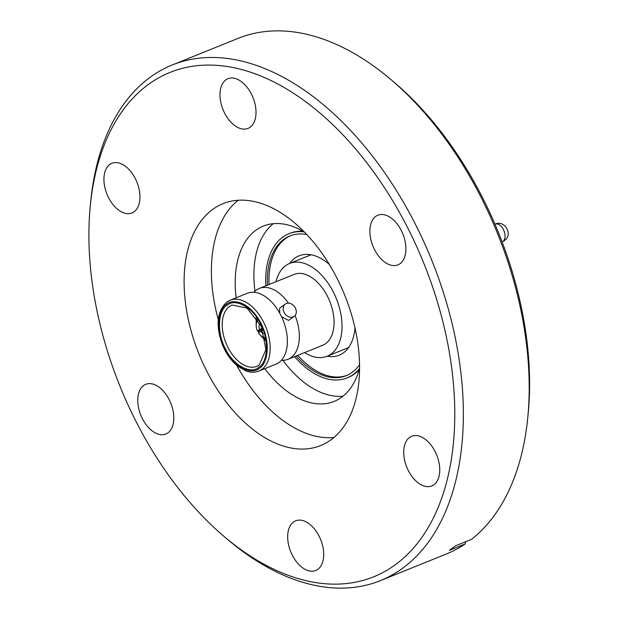 <?xml version="1.0" encoding="UTF-8"?>
<svg xmlns="http://www.w3.org/2000/svg" width="619" height="619" viewBox="0 0 619 619"><rect width="100%" height="100%" fill="white"/><g stroke="black" fill="none" stroke-linecap="round" stroke-linejoin="round"><path stroke-width="0.93" d="M275.981 364.158A38.216 23.027 -112 0 0 279.014 362.463A38.216 23.027 -112 0 0 281.893 317.462A38.216 23.027 -112 0 0 247.36 293.282L230.144 300.23A38.216 23.027 68 0 1 264.677 324.41A38.216 23.027 68 0 1 261.806 369.419A38.216 23.027 68 0 1 258.773 371.106L275.981 364.158M295.085 315.504A38.216 23.027 68 0 1 290.976 357.635A38.216 23.027 68 0 1 287.943 359.322A38.216 23.027 68 0 1 281.39 360.32M253.914 292.284A38.216 23.027 68 0 1 256.289 290.133A38.216 23.027 68 0 1 259.322 288.446A38.216 23.027 68 0 1 288.446 303.14M227.041 305.291C235.15 297.7 253.078 307.535 260.382 323.582C269.048 338.616 268.259 362.107 258.881 367.253C250.78 374.843 232.845 365.009 225.548 348.969C216.874 333.935 217.664 310.436 227.041 305.291M136.814 423.001A271.981 163.888 -112 0 0 223.885 536.294A271.981 163.888 -112 0 0 428.023 527.837A271.981 163.888 -112 0 0 406.869 226.221A271.981 163.888 -112 0 0 216.379 65.312A271.981 163.888 -112 0 0 90.32 205.609A271.981 163.888 -112 0 0 136.814 423.001M223.885 536.294L227.297 539.203A278.047 167.548 -112 0 0 380.461 580.607A278.047 167.548 -112 0 0 402.512 568.327A278.047 167.548 -112 0 0 414.366 222.213A278.047 167.548 -112 0 0 172.198 64.987A278.047 167.548 -112 0 0 150.146 77.267A278.047 167.548 -112 0 0 90.753 201.144L90.32 205.609M331.033 439.784A130.431 78.598 68 0 1 320.688 445.548A130.431 78.598 68 0 1 202.831 363.028A130.431 78.598 68 0 1 212.65 209.431A130.431 78.598 68 0 1 222.995 203.674A130.431 78.598 68 0 1 340.852 286.195A130.431 78.598 68 0 1 331.033 439.784M167.95 432.836A26.795 16.148 68 0 1 165.822 434.02A26.795 16.148 68 0 1 141.612 417.067A26.795 16.148 68 0 1 143.631 385.513A26.795 16.148 68 0 1 145.751 384.329A26.795 16.148 68 0 1 169.962 401.282A26.795 16.148 68 0 1 167.95 432.836M317.849 569.318A26.795 16.148 68 0 1 315.721 570.501A26.795 16.148 68 0 1 291.51 553.556A26.795 16.148 68 0 1 293.53 522.003A26.795 16.148 68 0 1 295.658 520.819A26.795 16.148 68 0 1 319.868 537.772A26.795 16.148 68 0 1 317.849 569.318M433.904 484.754A26.795 16.148 68 0 1 431.776 485.938A26.795 16.148 68 0 1 407.565 468.985A26.795 16.148 68 0 1 409.585 437.432A26.795 16.148 68 0 1 411.705 436.248A26.795 16.148 68 0 1 435.915 453.201A26.795 16.148 68 0 1 433.904 484.754M400.052 263.702A26.795 16.148 68 0 1 397.932 264.886A26.795 16.148 68 0 1 373.721 247.933A26.795 16.148 68 0 1 375.733 216.387A26.795 16.148 68 0 1 377.861 215.203A26.795 16.148 68 0 1 402.071 232.148A26.795 16.148 68 0 1 400.052 263.702M250.153 127.22A26.795 16.148 68 0 1 248.026 128.404A26.795 16.148 68 0 1 223.815 111.451A26.795 16.148 68 0 1 225.834 79.897A26.795 16.148 68 0 1 227.962 78.714A26.795 16.148 68 0 1 252.173 95.666A26.795 16.148 68 0 1 250.153 127.22M134.099 211.783A26.795 16.148 68 0 1 131.979 212.967A26.795 16.148 68 0 1 107.768 196.014A26.795 16.148 68 0 1 109.78 164.461A26.795 16.148 68 0 1 111.907 163.277A26.795 16.148 68 0 1 136.118 180.23A26.795 16.148 68 0 1 134.099 211.783M380.461 580.607L446.299 554.013A278.047 167.548 -112 0 0 465.209 543.939L449.371 550.337L455.592 545.803L471.438 539.404A278.047 167.548 -112 0 0 527.744 417.856A278.047 167.548 -112 0 0 391.2 79.797A278.047 167.548 -112 0 0 238.036 38.393L172.198 64.987M333.974 437.471A129.92 78.288 68 0 1 236.713 365.342M304.633 232.264A94.537 56.963 -112 0 0 263.369 226.074A94.537 56.963 -112 0 0 236.149 297.809M273.281 223.683A94.537 56.963 -112 0 0 254.982 291.209M265.853 285.808A77.754 46.851 68 0 1 282.705 237.17A77.754 46.851 68 0 1 288.872 233.734A77.754 46.851 68 0 1 303.983 231.87M359.523 368.467A77.754 46.851 68 0 1 353.279 374.487A77.754 46.851 68 0 1 347.112 377.923A77.754 46.851 68 0 1 294.559 356.652M347.112 377.923L348.203 377.482A77.754 46.851 -112 0 0 354.37 374.046A77.754 46.851 -112 0 0 359.182 369.705M302.908 231.243A77.754 46.851 -112 0 0 289.963 233.293L288.872 233.734M290.613 235.669A75.325 45.388 -112 0 0 285.452 238.648A75.325 45.388 -112 0 0 269.064 284.516M297.778 355.352A75.325 45.388 -112 0 0 347.019 375.323M306.815 234.547A75.325 45.388 -112 0 0 289.785 235.986A75.325 45.388 -112 0 0 283.804 239.313A75.325 45.388 -112 0 0 267.416 285.181M296.13 356.018A75.325 45.388 -112 0 0 346.199 375.671A75.325 45.388 -112 0 0 352.172 372.344A75.325 45.388 -112 0 0 359.546 364.746M354.981 327.946A53.59 32.289 68 0 1 343.444 352.83A53.59 32.289 68 0 1 339.197 355.198A53.59 32.289 68 0 1 327.172 356.242M289.684 263.431A53.59 32.289 68 0 1 294.806 258.193A53.59 32.289 68 0 1 299.054 255.825A53.59 32.289 68 0 1 329.339 264.468M275.981 281.715A50.046 30.161 68 0 1 285.638 265.667A50.046 30.161 68 0 1 289.607 263.454A50.046 30.161 68 0 1 334.833 295.124A50.046 30.161 68 0 1 331.064 354.06A50.046 30.161 68 0 1 327.095 356.265A50.046 30.161 68 0 1 304.61 352.59M259.322 288.446L294.04 274.426A38.216 23.027 68 0 1 328.573 298.606A38.216 23.027 68 0 1 325.695 343.615A38.216 23.027 68 0 1 322.661 345.301L287.943 359.322M281.544 316.719L288.586 320.425L294.203 316.34A7.583 5.981 -126.1 0 1 284.129 312.471A7.583 5.981 -126.1 0 1 285.274 304.076A7.583 5.981 -126.1 0 1 295.348 307.945A7.583 5.981 -126.1 0 1 294.203 316.34M261.164 329.726A10.616 6.399 -112 0 0 261.535 330.484A10.616 6.399 -112 0 0 261.698 330.801M391.2 79.797L394.62 82.706A271.981 163.888 68 0 1 528.185 413.391L527.744 417.856M465.209 543.939L465.751 541.702M218.283 319.698A129.92 78.288 68 0 1 238.168 200.254M264.777 368.684A94.537 56.963 -112 0 0 334.183 401.383A94.537 56.963 -112 0 0 359.569 368.274M282.906 360.351A94.537 56.963 -112 0 0 342.972 396.222M285.274 304.076L279.656 308.169L279.672 313.075M264.94 337.425A9.502 5.726 68 0 1 258.502 332.945L260.56 331.258L262.882 330.322M262.464 329.207L257.55 331.188A9.502 5.726 68 0 1 257.976 320.185M257.55 331.188L259.609 329.501L262.17 328.472M263.895 333.37A5.254 3.165 68 0 1 260.56 331.258M259.609 329.501A5.254 3.165 68 0 1 260.042 323.822M226.539 304.308C231.135 299.194 248.529 299.697 260.932 323.18C272.847 347.019 265.303 365.69 259.392 368.235C254.796 373.35 237.394 372.847 224.991 349.371C213.075 325.532 220.619 306.854 226.539 304.308M227.111 301.917A38.216 23.027 68 0 1 230.144 300.23L226.84 302.072C217.029 311.171 215.505 325.261 222.26 344.357C226.082 353.72 231.351 361.086 238.06 366.44L246.308 371.06C250.765 372.607 254.92 372.623 258.773 371.106M229.456 306.475A33.062 19.924 68 0 1 232.079 305.012L246.996 308.092L261.187 326.182L265.961 349.611L259.191 365.017L256.839 366.324A33.062 19.924 68 0 1 226.964 345.41A33.062 19.924 68 0 1 229.456 306.475M265.226 338.841L263.245 337.154M259.585 332.063L258.904 330.639M502.086 241.859L504.702 240.342A9.502 7.451 -129.3 0 1 503.162 241.255A9.502 5.726 -112 0 0 503.642 230.036A9.502 5.726 -112 0 0 495.123 224.171L494.968 224.24M502.241 241.797A9.502 5.726 -112 0 0 502.999 241.379A9.502 5.726 -112 0 0 503.162 241.255M258.997 365.187A33.062 19.924 68 0 1 256.839 366.324M256.947 321.555L257.202 318.963M265.536 340.682L260.738 335.622M258.928 332.596L258.146 330.948M311.078 254.78L289.607 263.454M348.567 347.592L327.095 356.265M256.142 317.423L256.204 324.395M504.702 240.342C513.306 234.369 504.439 219.497 495.123 224.171"/></g></svg>
